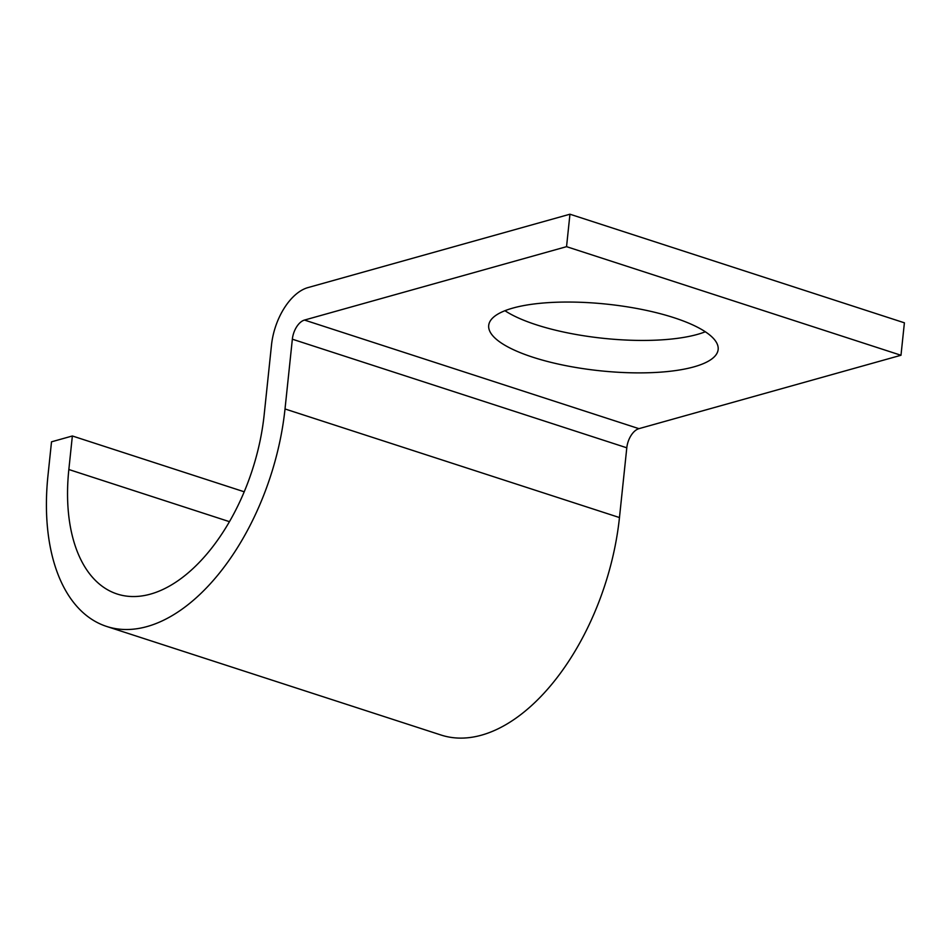 <?xml version="1.0" encoding="UTF-8"?>
<svg xmlns="http://www.w3.org/2000/svg" width="952" height="952" viewBox="0 0 952 952"><rect width="100%" height="100%" fill="white"/><g stroke="black" fill="none" stroke-linecap="round" stroke-linejoin="round"><path stroke-width="1.43" d="M693.96 366.853A115.347 33.487 -174 0 0 718.153 349.515A115.347 33.487 -174 0 0 642.386 309.555A115.347 33.487 -174 0 0 512.914 308.067A115.347 33.487 -174 0 0 488.709 325.405A115.347 33.487 -174 0 0 564.476 365.378A115.347 33.487 -174 0 0 693.96 366.853M705.325 331.772A115.347 33.487 6 0 1 697.364 334.414A115.347 33.487 6 0 1 504.953 310.709M569.95 214.212L566.547 246.663L900.985 355.263L904.4 322.811L569.95 214.212L307.901 287.611A51.146 28.893 -72 0 0 271.498 345.04L264.168 414.798A159.674 90.214 108 0 1 117.191 594.024A159.674 90.214 108 0 1 68.841 469.514L72.364 435.98L244.224 491.791M566.547 246.663L304.485 320.062A17.053 9.627 -72 0 0 292.347 339.198L285.017 408.967A193.768 109.468 108 0 1 106.66 626.452A193.768 109.468 108 0 1 47.993 475.357L51.515 441.823L72.364 435.98M900.985 355.263L638.935 428.662A17.053 9.627 -72 0 0 626.797 447.797L619.466 517.555A193.768 109.468 108 0 1 441.109 735.051L106.66 626.452M68.841 469.514L229.468 521.672M285.017 408.967L619.466 517.555M292.347 339.198L626.797 447.797M304.485 320.062L638.935 428.662"/></g></svg>
